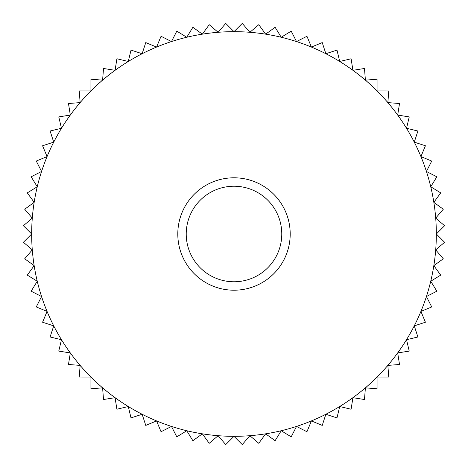 <?xml version="1.0" encoding="UTF-8"?>
<svg xmlns="http://www.w3.org/2000/svg" width="468" height="468" viewBox="0 0 468 468"><rect width="100%" height="100%" fill="white"/><g stroke="black" fill="none" stroke-linecap="round" stroke-linejoin="round"><path stroke-width="0.7" d="M186.229 234A47.771 47.771 0 0 1 234 186.229A47.771 47.771 0 0 1 281.771 234A47.771 47.771 0 0 1 234 281.771A47.771 47.771 0 0 1 186.229 234M177.799 234A56.201 56.201 0 0 1 234 177.799A56.201 56.201 0 0 1 290.201 234A56.201 56.201 0 0 1 234 290.201A56.201 56.201 0 0 1 177.799 234M27.284 275.114A210.764 210.764 0 0 0 27.29 275.12L37.259 281.233L31.151 291.201L41.57 296.525L36.264 306.944L47.069 311.431L42.594 322.23A210.764 210.764 0 0 0 42.6 322.241L53.721 325.857L50.105 336.978L61.483 339.715L58.752 351.088L70.311 352.93L68.48 364.478L80.145 365.403L79.227 377.062L90.932 377.068L90.932 388.762L102.597 387.855L103.516 399.514L115.069 397.689L116.901 409.237L128.285 406.516L131.011 417.889L142.143 414.279L145.759 425.4A210.764 210.764 0 0 0 145.77 425.406L156.569 420.931L161.045 431.736L171.475 426.43L176.787 436.849L186.767 430.741L192.874 440.71L202.346 433.842L209.219 443.301L218.123 435.708L225.716 444.6L234 436.334L242.266 444.6L249.877 435.708L258.769 443.301L265.654 433.842L275.114 440.716L281.233 430.741L291.201 436.849L296.525 426.43L306.944 431.736L311.431 420.931L322.23 425.406A210.764 210.764 0 0 0 322.241 425.4L325.857 414.279L336.978 417.895L339.715 406.516L351.088 409.248L352.93 397.689L364.478 399.52L365.403 387.855L377.062 388.773L377.068 377.068L388.762 377.068L387.855 365.403L399.514 364.484L397.689 352.93L409.237 351.099L406.516 339.715L417.889 336.989L414.279 325.857L425.4 322.241A210.764 210.764 0 0 0 425.406 322.23L420.931 311.431L431.736 306.955L426.43 296.525L436.849 291.213L430.741 281.233L440.71 275.125L433.842 265.654L443.301 258.781L435.708 249.877L444.6 242.284L436.334 234L444.6 225.734L435.708 218.123L443.301 209.231L433.842 202.346L440.716 192.886A210.764 210.764 0 0 0 440.71 192.874L430.741 186.767A202.334 202.334 0 0 1 53.721 325.857A202.334 202.334 0 0 1 34.158 265.654L27.284 275.114A210.764 210.764 0 0 0 27.29 275.125M218.123 32.292L209.231 24.699L202.346 34.158L192.886 27.284L186.767 37.259L176.799 31.151L171.475 41.57L161.056 36.264L156.569 47.069L145.77 42.594A210.764 210.764 0 0 0 145.759 42.6L142.143 53.721L131.022 50.105L128.285 61.483L116.912 58.752L115.069 70.311L103.522 68.48L102.597 80.145L90.938 79.227L90.932 90.932L79.238 90.932L80.145 102.597L68.486 103.516L70.311 115.069L58.763 116.901L61.483 128.285L50.111 131.011L53.721 142.143L42.6 145.759A210.764 210.764 0 0 0 42.594 145.77L47.069 156.569L36.264 161.045L41.57 171.475L31.151 176.787L37.259 186.767L27.29 192.874L34.158 202.346L24.699 209.219L32.292 218.123L23.4 225.716L31.666 234L23.4 242.266L32.292 249.877L24.699 258.769L34.158 265.654A202.334 202.334 0 0 1 249.877 32.292L242.284 23.4A210.764 210.764 0 0 0 242.266 23.4L234 31.666L225.734 23.4L218.123 32.292M430.741 186.767L436.849 176.799L426.43 171.475L431.736 161.056L420.931 156.569L425.406 145.77A210.764 210.764 0 0 0 425.4 145.759L414.279 142.143L417.895 131.022L406.516 128.285L409.248 116.912L397.689 115.069L399.52 103.522L387.855 102.597L388.773 90.938L377.068 90.932L377.068 79.238L365.403 80.145L364.484 68.486L352.93 70.311L351.099 58.763L339.715 61.483L336.989 50.111L325.857 53.721L322.241 42.6A210.764 210.764 0 0 0 322.23 42.594L311.431 47.069L306.955 36.264L296.525 41.57L291.213 31.151L281.233 37.259L275.125 27.29L265.654 34.158L258.781 24.699L249.877 32.292A202.334 202.334 0 0 1 430.741 186.767"/></g></svg>
